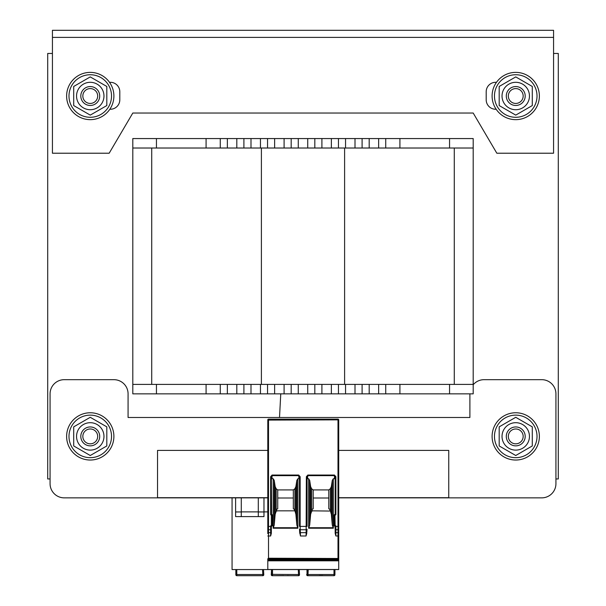 <?xml version="1.0" encoding="UTF-8"?>
<svg xmlns="http://www.w3.org/2000/svg" width="606" height="606" viewBox="0 0 606 606"><rect width="100%" height="100%" fill="white"/><g stroke="black" fill="none" stroke-linecap="round" stroke-linejoin="round"><path stroke-width="0.91" d="M132.805 138.562L132.805 393.855L132.805 384.401L473.195 384.401L473.195 148.016L132.805 148.016L132.805 138.562L156.446 138.562L156.446 148.016M553.566 53.464L558.293 53.464L558.293 478.952L555.929 478.952L555.929 483.679A14.18 14.18 0 0 1 541.741 497.859L338.716 497.859L541.741 497.859M64.259 497.859L267.799 497.859L64.259 497.859A14.18 14.18 0 0 1 50.071 483.679L50.071 478.952L47.707 478.952L47.707 53.464L52.434 53.464M109.845 109.254L110.353 109.254A9.454 9.454 0 0 0 119.806 99.793L119.806 91.756A9.454 9.454 0 0 0 110.353 82.302L109.512 82.302M496.488 82.302L495.647 82.302A9.454 9.454 0 0 0 486.194 91.756L486.194 99.793A9.454 9.454 0 0 0 495.647 109.254L496.155 109.254M553.566 153.22L496.829 153.22L473.195 113.034L132.805 113.034L109.171 153.22L52.434 153.22L52.434 37.39L553.566 37.39L553.566 153.22M553.566 37.39L553.566 30.3L52.434 30.3L52.434 37.39M267.799 450.417L157.53 450.417L157.53 497.693L267.799 497.693M338.716 497.693L448.751 497.693L448.751 450.417L338.716 450.417M50.071 483.679L50.071 393.855A14.18 14.18 0 0 1 64.259 379.674L113.898 379.674A14.18 14.18 0 0 1 128.078 393.855L128.078 417.489L469.892 417.489L469.892 393.855M473.195 384.757A14.18 14.18 0 0 1 484.073 379.674L541.741 379.674A14.18 14.18 0 0 1 555.929 393.855L555.929 483.679M492.102 96.013A23.642 23.642 0 0 1 527.561 75.545A23.642 23.642 0 0 1 527.561 116.488A23.642 23.642 0 0 1 492.102 96.013M492.102 436.403A23.642 23.642 0 0 1 527.561 415.928A23.642 23.642 0 0 1 527.561 456.871A23.642 23.642 0 0 1 492.102 436.403M66.622 96.013A23.642 23.642 0 0 1 102.073 75.545A23.642 23.642 0 0 1 102.073 116.488A23.642 23.642 0 0 1 66.622 96.013M66.622 436.403A23.642 23.642 0 0 1 102.073 415.928A23.642 23.642 0 0 1 102.073 456.871A23.642 23.642 0 0 1 66.622 436.403M68.986 436.403A21.271 21.271 0 0 1 100.891 417.981A21.271 21.271 0 0 1 100.891 454.826A21.271 21.271 0 0 1 68.986 436.403M68.986 96.013A21.271 21.271 0 0 1 100.891 77.591A21.271 21.271 0 0 1 100.891 114.436A21.271 21.271 0 0 1 68.986 96.013M494.466 96.013A21.271 21.271 0 0 1 526.379 77.591A21.271 21.271 0 0 1 526.379 114.436A21.271 21.271 0 0 1 494.466 96.013M494.466 436.403A21.271 21.271 0 0 1 526.379 417.981A21.271 21.271 0 0 1 526.379 454.826A21.271 21.271 0 0 1 494.466 436.403M515.744 88.59A7.423 7.423 0 0 1 522.175 99.725A7.423 7.423 0 0 1 509.313 99.725A7.423 7.423 0 0 1 515.744 88.59M515.744 86.56A9.454 9.454 0 0 0 506.29 96.013A9.454 9.454 0 0 0 515.744 105.467A9.454 9.454 0 0 0 525.197 96.013A9.454 9.454 0 0 0 515.744 86.56M90.256 88.59A7.423 7.423 0 0 1 96.687 99.725A7.423 7.423 0 0 1 83.825 99.725A7.423 7.423 0 0 1 90.256 88.59M90.256 86.56A9.454 9.454 0 0 0 80.803 96.013A9.454 9.454 0 0 0 90.256 105.467A9.454 9.454 0 0 0 99.71 96.013A9.454 9.454 0 0 0 90.256 86.56M90.256 428.98A7.423 7.423 0 0 1 96.687 440.115A7.423 7.423 0 0 1 83.825 440.115A7.423 7.423 0 0 1 90.256 428.98M90.256 426.95A9.454 9.454 0 0 0 80.803 436.403A9.454 9.454 0 0 0 90.256 445.857A9.454 9.454 0 0 0 99.71 436.403A9.454 9.454 0 0 0 90.256 426.95M515.744 428.98A7.423 7.423 0 0 1 522.175 440.115A7.423 7.423 0 0 1 509.313 440.115A7.423 7.423 0 0 1 515.744 428.98M515.744 426.95A9.454 9.454 0 0 0 506.29 436.403A9.454 9.454 0 0 0 515.744 445.857A9.454 9.454 0 0 0 525.197 436.403A9.454 9.454 0 0 0 515.744 426.95M515.744 450.114A13.711 13.711 0 0 0 527.614 429.548A13.711 13.711 0 0 0 503.866 429.548A13.711 13.711 0 0 0 515.744 450.114M532.288 426.851L532.288 445.955L515.744 455.507L499.192 445.955L499.192 426.851L515.744 417.299L532.288 426.851M515.744 109.724A13.711 13.711 0 0 0 527.614 89.158A13.711 13.711 0 0 0 503.866 89.158A13.711 13.711 0 0 0 515.744 109.724M532.288 86.461L532.288 105.565L515.744 115.117L499.192 105.565L499.192 86.461L515.744 76.909L532.288 86.461M90.256 109.724A13.711 13.711 0 0 0 102.134 89.158A13.711 13.711 0 0 0 78.386 89.158A13.711 13.711 0 0 0 90.256 109.724M106.807 86.461L106.807 105.565L90.256 115.117L73.712 105.565L73.712 86.461L90.256 76.909L106.807 86.461M90.256 450.114A13.711 13.711 0 0 0 102.134 429.548A13.711 13.711 0 0 0 78.386 429.548A13.711 13.711 0 0 0 90.256 450.114M106.807 426.851L106.807 445.955L90.256 455.507L73.712 445.955L73.712 426.851L90.256 417.299L106.807 426.851M473.195 384.401L473.195 393.855L132.805 393.855M220.266 393.855L220.266 384.401M243.907 393.855L243.907 384.401M267.541 393.855L267.541 384.401L267.541 393.855M291.183 393.855L291.183 384.401M314.817 393.855L314.817 384.401M338.459 393.855L338.459 384.401M362.093 393.855L362.093 384.401M385.734 393.855L385.734 384.401M151.72 148.016L151.72 384.401M454.28 148.016L454.28 384.401M473.195 148.016L473.195 138.562L156.446 138.562M220.266 138.562L220.266 148.016M243.907 138.562L243.907 148.016M267.541 138.562L267.541 148.016L267.541 138.562M291.183 138.562L291.183 148.016M314.817 138.562L314.817 148.016M338.459 138.562L338.459 148.016M362.093 138.562L362.093 148.016M385.734 138.562L385.734 148.016M334.929 572.867L334.929 574.753A0.947 0.947 0 0 1 333.989 575.7L308.886 575.7M307.674 575.7L307.674 575.7A0.947 0.947 0 0 1 306.727 574.708L306.75 574.314L306.727 574.708A0.947 0.947 -177 0 0 307.674 575.7A0.947 0.947 -177 0 1 306.727 574.708L307.674 575.7M307 569.557L307.022 574.443M267.799 569.557L267.799 560.277L338.716 560.277L338.716 569.557L232.068 569.557L232.068 497.859M241.286 497.859L241.286 516.607L258.3 516.607L258.3 497.859M263.974 511.881L267.799 511.881M263.974 497.859L263.974 516.607L258.3 516.607M241.286 516.607L235.613 516.607L235.613 497.859M241.286 511.956L235.613 511.956M263.974 511.956L258.3 511.956M258.3 511.881L241.286 511.881M271.541 569.557L271.268 574.708A0.947 0.947 -177 0 0 272.215 575.7A0.947 0.947 0 0 1 271.268 574.708A0.947 0.947 0 0 0 272.215 575.7L271.276 574.821L271.541 569.557L271.268 574.708A0.947 0.947 -177 0 0 272.215 575.7L298.561 575.7L298.546 574.526L298.561 575.7A0.947 0.947 0 0 0 299.508 574.708L299.485 574.314L299.508 574.708A0.947 0.947 177 0 1 298.561 575.7A0.947 0.947 177 0 0 299.508 574.708M263.504 569.557L263.777 574.708L263.504 569.557M262.83 575.7A0.947 0.947 0 0 0 263.777 574.708L263.777 574.708A0.947 0.947 177 0 1 262.83 575.7L262.807 574.526L262.83 575.7L236.794 575.7A0.947 0.947 0 0 1 235.848 574.753L235.848 572.867M235.848 569.557L235.848 574.753M287.32 575.609L289.456 575.7L286.729 575.7M283.737 575.609L273.707 575.7M272.526 569.557L272.526 575.7A0.947 0.947 0 0 1 271.579 574.753L271.579 572.867M299.485 574.314L299.235 569.557L299.485 574.314L298.546 574.526L298.281 569.557M299.455 478.929A0.818 0.712 -95.2 0 0 298.985 478.725L297.879 478.725L296.826 480.391L295.887 486.588L294.872 488.769L294.872 510.532L294.44 509.267L293.327 508.79L293.327 498.003L277.73 498.003L277.73 508.79L276.616 509.267L276.616 510.828A0.667 0.47 -0 0 0 277.018 511.04M335.171 479.543L335.171 476.68L334.459 475.657L334.459 475.043L335.875 476.68L335.171 476.68L335.171 514.411L335.171 479.543A0.818 0.712 -90 0 0 334.459 478.725L333.33 478.725L332.285 480.391L332.285 525.046L331.346 514.32L329.899 509.267L328.785 508.79L328.785 498.003L313.188 498.003L313.188 508.79L312.075 509.267L312.075 510.828A0.667 0.47 0 0 0 312.476 511.04M294.334 510.919A0.667 0.47 0 0 0 294.44 510.828L276.616 510.828M294.44 509.979L294.44 510.828M294.872 488.769L293.327 489.921L277.73 489.921L276.185 488.769L275.169 486.588L274.23 480.391L273.177 478.725L272.056 478.725A0.818 0.712 -90 0 0 271.344 479.543M293.327 498.003L293.327 489.921M267.799 533.621L267.799 419.86A0.712 0.712 0 0 1 268.511 419.147L338.004 419.147L338.004 532.644L335.875 532.644L335.875 535.992L335.171 533.303L335.171 526.402L335.171 533.303M338.716 558.482L268.511 558.224L268.511 420.094L338.716 419.86L338.716 559.709L267.799 559.709L267.799 558.823L338.716 558.823M338.716 560.277L338.716 559.709M338.716 560.808L267.799 560.823L338.716 560.808M267.799 560.277L267.799 559.709M268.511 558.224L267.799 558.823M333.33 478.725L333.33 528.227L332.285 525.046M332.285 480.391L331.346 486.588L330.331 488.769L328.785 489.921L313.188 489.921L311.635 488.769L310.628 486.588L309.689 480.391L309.689 525.046L308.636 528.227L308.636 478.725L307.53 478.725A0.818 0.712 -84.8 0 0 307.06 478.929M306.841 532.22L306.848 532.182A0.712 0.5 -177 0 1 306.136 532.644L306.053 535.992L300.455 535.992L299.667 532.182A0.712 0.5 177 0 1 299.667 532.144L299.515 529.318M306.803 533.242L306.053 535.992M297.879 478.725L297.879 528.227L296.826 525.046L295.887 514.32L294.872 510.532M274.23 480.391L274.23 525.046L273.177 528.227L273.177 478.725M267.799 535.992L270.64 535.992L271.344 533.303L271.344 515.123L272.291 515.123L272.291 525.523L271.344 525.523A0.712 0.712 0 0 0 270.64 526.228L271.579 526.228A0.712 0.712 0 0 0 272.291 525.523M334.459 475.043L307.81 475.043L306.356 476.725L306.136 532.644L300.371 532.644L300.455 535.992M334.224 525.523L334.224 515.123A0.712 0.712 0 0 1 334.929 514.411L335.171 525.523A0.712 0.712 0 0 1 335.875 526.228L334.224 525.523A0.712 0.712 0 0 0 334.929 526.228L335.171 529.243A0.712 0.5 180 0 0 335.875 529.742L338.004 529.742A0.712 0.5 180 0 0 338.716 529.243L338.716 526.402L335.171 526.402M300.159 476.725L300.159 526.402L299.455 526.402L299.447 476.604L300.159 476.725L298.705 475.043L272.056 475.043L270.64 476.68L271.344 476.68L271.579 514.411A0.712 0.712 0 0 1 272.291 515.123A0.712 0.712 0 0 0 271.579 514.411M271.344 533.303L271.344 526.402L271.344 529.243L271.344 526.402L270.64 526.228M272.056 475.043L271.344 476.68M299.447 476.604L298.705 475.043M307.81 475.043L307.06 476.725L307.06 526.402L300.159 526.402L300.22 529.742A0.712 0.5 177 0 1 299.515 529.243L299.667 532.182A0.712 0.5 177 0 0 300.371 532.644L300.22 529.742L306.288 529.742A0.712 0.5 -177 0 0 307 529.28L306.848 532.182A0.712 0.5 -177 0 0 306.848 532.144L306.992 529.318M307.068 476.619L306.356 476.725M309.689 480.391L308.636 478.725M329.899 509.979L329.899 510.828L329.331 511.055L312.075 510.828M312.075 509.979L310.628 514.32L309.689 525.046M310.628 486.588L310.628 514.32M311.635 488.769L311.635 510.532M313.188 489.921L313.188 498.003M330.331 488.769L330.331 510.532M328.785 498.003L328.785 489.921M267.799 419.86A0.712 0.712 0 0 1 268.511 419.147A0.712 0.712 0 0 0 267.799 419.86L268.511 420.094L268.511 419.147M338.716 419.86A0.712 0.712 0 0 0 338.004 419.147A0.712 0.712 0 0 1 338.716 419.86L338.716 420.094M331.346 486.588L331.346 514.32M299.667 532.22L299.712 533.242M296.826 480.391L296.826 525.046M276.616 509.979L275.169 514.32L274.23 525.046M275.169 486.588L275.169 514.32M276.185 488.769L276.185 510.532M277.73 489.921L277.73 498.003M295.887 486.588L295.887 514.32M319.195 575.7L307.946 575.7L307.969 574.526L307.946 575.7A0.947 0.947 0 0 1 307.007 574.708L307.272 569.557M308.234 569.557L307.969 574.526L333.989 574.526L333.989 575.7L322.778 575.7M319.195 575.609L322.778 575.609M333.989 569.557L333.989 574.526L334.929 574.367L334.929 569.557M271.579 569.557L271.579 574.753M307.946 575.7A0.947 0.947 -177 0 1 307.007 574.708A0.947 0.947 -177 0 0 307.946 575.7L307.007 574.708M156.446 393.855L156.446 384.401M206.085 393.855L206.085 384.401M227.356 393.855L227.356 384.401M236.81 393.855L236.81 384.401M250.998 393.855L250.998 384.401M260.451 393.855L260.451 384.401M274.632 393.855L274.632 384.401M284.093 393.855L284.093 384.401M298.273 393.855L298.273 384.401M307.727 393.855L307.727 384.401M321.907 393.855L321.907 384.401M331.368 393.855L331.368 384.401M345.549 393.855L345.549 384.401M355.002 393.855L355.002 384.401M369.19 393.855L369.19 384.401M378.644 393.855L378.644 384.401M399.915 393.855L399.915 384.401M449.554 393.855L449.554 384.401M261.398 148.016L261.398 384.401M344.602 148.016L344.602 384.401M206.085 138.562L206.085 148.016M227.356 138.562L227.356 148.016M236.81 138.562L236.81 148.016M250.998 138.562L250.998 148.016M260.451 138.562L260.451 148.016M274.632 138.562L274.632 148.016M284.093 138.562L284.093 148.016M298.273 138.562L298.273 148.016M307.727 138.562L307.727 148.016M321.907 138.562L321.907 148.016M331.368 138.562L331.368 148.016M345.549 138.562L345.549 148.016M355.002 138.562L355.002 148.016M369.19 138.562L369.19 148.016M378.644 138.562L378.644 148.016M399.915 138.562L399.915 148.016M449.554 138.562L449.554 148.016M236.794 569.557L236.794 574.526L262.807 574.526L262.55 569.557M236.794 575.7L236.794 574.526L235.848 574.367M262.807 574.526L263.754 574.314M271.579 574.367L298.546 574.526M338.716 569.488L267.799 569.488M338.716 535.992L338.004 535.992L338.004 558.224M338.716 532.144A0.712 0.5 180 0 1 338.004 532.644L338.004 535.992L335.875 535.992M308.636 528.227L333.33 528.227M273.177 528.227L297.879 528.227M270.64 535.992L270.64 532.644L268.511 532.644A0.712 0.5 0 0 1 267.799 532.144M335.875 526.228L335.875 532.644A0.712 0.5 180 0 1 335.171 532.144M334.224 515.123L335.171 515.123A0.712 0.712 0 0 0 335.875 514.411L335.171 514.411M335.875 476.68L335.875 514.411M271.344 532.144A0.712 0.5 0 0 1 270.64 532.644L270.64 529.742L268.511 529.742A0.712 0.5 0 0 1 267.799 529.243L267.799 526.402L270.64 526.402L270.64 529.742A0.712 0.5 0 0 0 271.344 529.243M270.64 514.411A0.712 0.712 0 0 0 271.344 515.123L271.344 514.411L270.64 514.411L270.64 476.68M298.985 478.725L298.705 475.657L272.056 475.657L272.056 478.725M307.53 478.725L307.81 475.657L334.459 475.657L334.459 478.725M308.712 527.728L333.262 527.728M273.253 527.728L297.804 527.728M307.969 574.526L307.022 574.314M279.517 417.489L280.76 393.855L279.517 417.489M299.455 476.725L299.455 526.402M307.06 476.725L307.06 526.402M334.929 574.367L334.921 574.905"/></g></svg>
